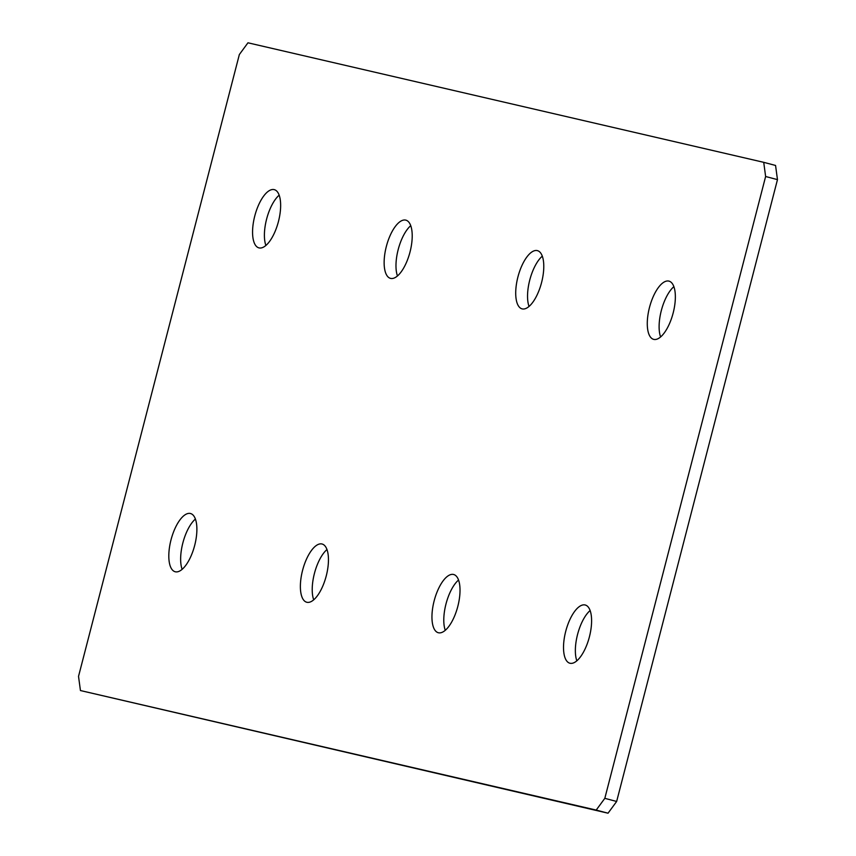 <?xml version="1.0" encoding="UTF-8"?>
<svg xmlns="http://www.w3.org/2000/svg" width="856" height="856" viewBox="0 0 856 856"><rect width="100%" height="100%" fill="white"/><g stroke="black" fill="none" stroke-linecap="round" stroke-linejoin="round"><path stroke-width="1.28" d="M445.27 630.326A30.11 12.155 104.8 0 1 458.538 580.036M438.443 632.766A30.11 12.155 104.8 0 1 438.304 632.734A30.11 12.155 104.8 0 1 434.195 600.698A30.11 12.155 104.8 0 1 453.52 574.472A30.11 12.155 104.8 0 1 453.669 574.504A30.11 12.155 104.8 0 1 457.778 606.54A30.11 12.155 104.8 0 1 438.443 632.766M529.029 306.459A30.11 12.155 104.8 0 1 542.297 256.158M522.203 308.898A30.11 12.155 104.8 0 1 522.064 308.856A30.11 12.155 104.8 0 1 517.955 276.83A30.11 12.155 104.8 0 1 537.279 250.594A30.11 12.155 104.8 0 1 537.429 250.637A30.11 12.155 104.8 0 1 541.538 282.673A30.11 12.155 104.8 0 1 522.203 308.898M313.703 599.842A30.11 12.155 104.8 0 1 326.971 549.541M306.876 602.282A30.11 12.155 104.8 0 1 306.737 602.239A30.11 12.155 104.8 0 1 302.617 570.203A30.11 12.155 104.8 0 1 321.952 543.977A30.11 12.155 104.8 0 1 322.102 544.02A30.11 12.155 104.8 0 1 326.211 576.056A30.11 12.155 104.8 0 1 306.876 602.282M397.462 275.964A30.11 12.155 104.8 0 1 410.73 225.674M390.636 278.403A30.11 12.155 104.8 0 1 390.497 278.371A30.11 12.155 104.8 0 1 386.377 246.335A30.11 12.155 104.8 0 1 405.712 220.11A30.11 12.155 104.8 0 1 405.862 220.142A30.11 12.155 104.8 0 1 409.971 252.178A30.11 12.155 104.8 0 1 390.636 278.403M576.837 660.821A30.11 12.155 104.8 0 1 590.116 610.531M570.021 663.261A30.11 12.155 104.8 0 1 569.871 663.229A30.11 12.155 104.8 0 1 565.763 631.193A30.11 12.155 104.8 0 1 585.097 604.967A30.11 12.155 104.8 0 1 585.237 604.999A30.11 12.155 104.8 0 1 589.356 637.035A30.11 12.155 104.8 0 1 570.021 663.261M660.597 336.954A30.11 12.155 104.8 0 1 673.875 286.653M653.781 339.393A30.11 12.155 104.8 0 1 653.631 339.351A30.11 12.155 104.8 0 1 649.522 307.315A30.11 12.155 104.8 0 1 668.857 281.089A30.11 12.155 104.8 0 1 668.996 281.132A30.11 12.155 104.8 0 1 673.116 313.157A30.11 12.155 104.8 0 1 653.781 339.393M265.884 245.469A30.11 12.155 104.8 0 1 279.163 195.179M259.068 247.908A30.11 12.155 104.8 0 1 258.919 247.876A30.11 12.155 104.8 0 1 254.81 215.84A30.11 12.155 104.8 0 1 274.145 189.615A30.11 12.155 104.8 0 1 274.284 189.647A30.11 12.155 104.8 0 1 278.403 221.683A30.11 12.155 104.8 0 1 259.068 247.908M182.125 569.347A30.11 12.155 104.8 0 1 195.403 519.046M175.309 571.787A30.11 12.155 104.8 0 1 175.159 571.744A30.11 12.155 104.8 0 1 171.05 539.719A30.11 12.155 104.8 0 1 190.385 513.482A30.11 12.155 104.8 0 1 190.524 513.525A30.11 12.155 104.8 0 1 194.644 545.561A30.11 12.155 104.8 0 1 175.309 571.787M80.443 690.546L78.527 676.368L239.348 54.538L247.962 42.8L763.723 162.33L775.557 165.454L777.473 179.632L616.652 801.462L608.038 813.2L80.443 690.546L596.204 810.076L604.817 798.338L616.652 801.462M777.473 179.632L765.628 176.507L604.817 798.338M608.038 813.2L596.204 810.076M765.628 176.507L763.723 162.33"/></g></svg>
